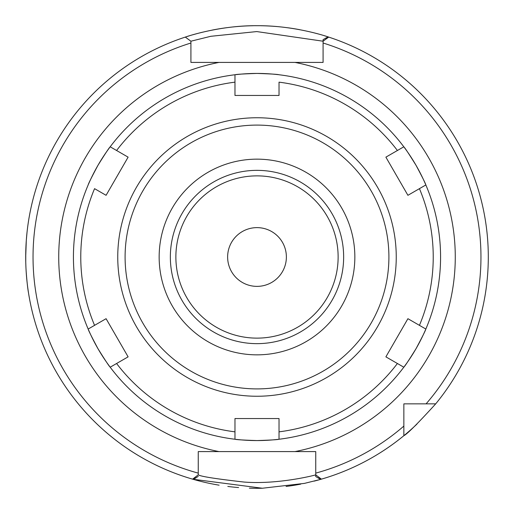 <?xml version="1.0" encoding="UTF-8"?>
<svg xmlns="http://www.w3.org/2000/svg" width="514" height="514" viewBox="0 0 514 514"><rect width="100%" height="100%" fill="white"/><g stroke="black" fill="none" stroke-linecap="round" stroke-linejoin="round"><path stroke-width="0.77" d="M227.631 257A29.369 29.369 0 0 1 271.688 231.563A29.369 29.369 0 0 1 271.688 282.437A29.369 29.369 0 0 1 227.631 257M338.128 257A81.128 81.128 0 0 1 257 338.128A81.128 81.128 0 0 1 175.872 257A81.128 81.128 0 0 1 257 175.872A81.128 81.128 0 0 1 338.128 257M257 170.352A86.648 86.648 0 0 0 170.352 257A86.648 86.648 0 0 0 257 343.648A86.648 86.648 0 0 0 343.648 257A86.648 86.648 0 0 0 257 170.352M425.778 329.198A183.569 183.569 0 0 0 425.778 184.802M425.528 184.218A183.569 183.569 0 0 0 404.293 147.441M403.914 146.933A183.569 183.569 0 0 0 278.864 74.736M278.235 74.659A183.569 183.569 0 0 0 235.765 74.659M235.136 74.736A183.569 183.569 0 0 0 110.086 146.933M109.707 147.441A183.569 183.569 0 0 0 88.472 184.218M88.222 184.802A183.569 183.569 0 0 0 88.222 329.198M88.472 329.782A183.569 183.569 0 0 0 109.707 366.559M110.086 367.067A183.569 183.569 0 0 0 235.136 439.264M235.765 439.341A183.569 183.569 0 0 0 278.235 439.341M278.864 439.264A183.569 183.569 0 0 0 403.914 367.067M404.293 366.559A183.569 183.569 0 0 0 425.528 329.782M323.088 41.216L323.088 62.412L190.912 62.412L190.912 41.216L210.811 36.295L256.762 31.572L323.088 41.216L328.69 37.092A231.3 231.3 0 0 0 328.028 36.88L328.626 37.072M198.256 474.84L198.256 451.588L315.744 451.588L315.744 474.84L321.404 479.151A231.3 231.3 0 0 0 403.856 435.699L403.856 403.856L435.699 403.856A231.3 231.3 0 0 0 328.69 37.092A231.3 231.3 0 0 1 435.699 403.856C417.972 423.311 407.358 433.925 403.856 435.699A231.3 231.3 0 0 0 416.938 424.089A231.3 231.3 0 0 1 321.404 479.151A231.3 231.3 0 0 0 403.856 435.699A231.3 231.3 0 0 1 320.665 479.363L315.744 476.574L315.718 474.859C316.283 474.859 278.909 484.766 244.066 482.055C215.861 478.862 200.588 476.452 198.25 474.84L192.596 479.151A231.3 231.3 0 0 0 193.335 479.363L192.686 479.176M426.087 403.856A223.956 223.956 0 0 0 323.088 43.015L323.088 39.649L328.035 36.88C334.967 39.372 299.444 25.411 257 25.7C218.354 25.347 184.507 37.316 185.31 37.092L190.912 41.216L190.912 43.015A223.956 223.956 0 0 0 198.256 473.118M185.31 37.092A231.3 231.3 0 0 0 193.335 479.363L198.256 476.401M323.088 58.435L323.088 62.412L310.957 62.412M203.043 62.412L190.912 62.412L190.912 58.435M310.957 451.588L315.744 451.588L315.744 457.858M403.856 406.092L403.856 403.856L406.086 403.856M403.856 426.087A223.956 223.956 0 0 1 315.744 473.118L315.744 476.574M192.923 479.247L262.384 488.236L304.449 483.385L320.659 479.369M28.508 292.929C27.672 288.489 26.863 280.959 26.085 270.351M25.758 262.108L25.758 251.982M26.298 240.366L27.075 231.846M28.598 220.493L28.161 223.339M26.298 240.417L25.7 257M198.256 457.858L198.256 451.588L203.043 451.588M257 488.3A231.3 231.3 0 0 0 262.667 488.229A231.3 231.3 0 0 1 249.386 488.171A231.3 231.3 0 0 0 257 488.3M286.08 486.462A231.3 231.3 0 0 0 300.729 484.13A231.3 231.3 0 0 1 286.08 486.462M314.06 481.149A231.3 231.3 0 0 0 320.074 479.536A231.3 231.3 0 0 1 314.06 481.149M253.145 25.732A231.3 231.3 0 0 0 232.97 26.953A231.3 231.3 0 0 1 253.145 25.732M226.584 27.711A231.3 231.3 0 0 0 212.173 30.088A231.3 231.3 0 0 1 226.584 27.711M202.657 32.176A231.3 231.3 0 0 0 192.917 34.753A231.3 231.3 0 0 1 202.657 32.176M189.409 35.8A231.3 231.3 0 0 0 186.396 36.738A231.3 231.3 0 0 1 189.409 35.8M193.682 479.466A231.3 231.3 0 0 0 219.105 485.177A231.3 231.3 0 0 1 193.682 479.466M227.811 486.45A231.3 231.3 0 0 0 238.592 487.568A231.3 231.3 0 0 1 227.811 486.45M326.589 36.417A231.3 231.3 0 0 0 324.636 35.813A231.3 231.3 0 0 1 326.589 36.417M317.723 33.815A231.3 231.3 0 0 0 312.056 32.35A231.3 231.3 0 0 1 317.723 33.815M299.713 29.677A231.3 231.3 0 0 0 288.001 27.788A231.3 231.3 0 0 1 299.713 29.677M276.763 26.548A231.3 231.3 0 0 0 260.958 25.732A231.3 231.3 0 0 1 276.763 26.548M110.189 367.202A183.569 183.569 0 0 0 234.969 439.245L234.969 418.544L279.031 418.544L279.031 439.245C277.721 439.688 270.377 440.132 257 440.569C243.623 440.132 236.279 439.688 234.969 439.245A183.569 183.569 0 0 1 110.189 367.202L116.594 363.501L110.189 367.202C109.148 366.289 105.094 360.147 98.026 348.788C91.717 336.978 88.427 330.399 88.157 329.044L106.083 318.693L128.114 356.851L106.083 318.693M279.031 439.245A183.569 183.569 0 0 0 403.811 367.202L397.406 363.501A176.225 176.225 0 0 1 279.031 431.844L279.031 439.245A183.569 183.569 0 0 0 403.811 367.202C404.852 366.289 408.906 360.147 415.974 348.788A183.569 183.569 0 0 1 404.82 365.846A183.569 183.569 0 0 0 415.974 348.788C422.283 336.978 425.573 330.399 425.843 329.044L419.437 325.349L425.843 329.044A183.569 183.569 0 0 0 425.843 184.956C425.573 183.601 422.283 177.022 415.974 165.212A183.569 183.569 0 0 1 425.174 183.402A183.569 183.569 0 0 0 415.974 165.212C408.906 153.853 404.852 147.711 403.811 146.798L397.406 150.499L403.811 146.798A183.569 183.569 0 0 0 279.031 74.755C277.721 74.312 270.377 73.868 257 73.431A183.569 183.569 0 0 1 277.348 74.562A183.569 183.569 0 0 0 257 73.431C243.623 73.868 236.279 74.312 234.969 74.755L234.969 82.156L234.969 74.755A183.569 183.569 0 0 0 110.189 146.798C109.148 147.711 105.094 153.853 98.026 165.212A183.569 183.569 0 0 1 109.18 148.154A183.569 183.569 0 0 0 98.026 165.212C91.717 177.022 88.427 183.601 88.157 184.956A183.569 183.569 0 0 0 88.157 329.044L94.563 325.349A176.225 176.225 0 0 1 94.563 188.657L106.083 195.307L128.114 157.149L106.083 195.307M128.114 356.851L116.594 363.501A176.225 176.225 0 0 0 234.969 431.844L234.969 439.245M234.969 74.755A183.569 183.569 0 0 0 110.189 146.798L128.114 157.149M110.189 146.798L116.594 150.499A176.225 176.225 0 0 1 234.969 82.156L234.969 95.456L279.031 95.456L279.031 82.156A176.225 176.225 0 0 1 397.406 150.499L385.885 157.149L407.917 195.307L385.885 157.149M425.843 329.044A183.569 183.569 0 0 0 425.843 184.956L407.917 195.307M425.843 184.956L419.437 188.657A176.225 176.225 0 0 1 419.437 325.349L407.917 318.693L385.885 356.851L407.917 318.693M403.811 367.202L385.885 356.851M279.031 418.544L234.969 418.544M257 354.846A97.846 97.846 0 0 0 354.846 257A97.846 97.846 0 0 0 257 159.154A97.846 97.846 0 0 0 159.154 257A97.846 97.846 0 0 0 257 354.846M257 440.569A183.569 183.569 0 0 0 277.348 439.438A183.569 183.569 0 0 1 236.652 439.438A183.569 183.569 0 0 0 257 440.569M415.974 348.788A183.569 183.569 0 0 0 425.174 330.598A183.569 183.569 0 0 1 415.974 348.788M257 73.431A183.569 183.569 0 0 0 236.652 74.562A183.569 183.569 0 0 1 257 73.431M98.026 165.212A183.569 183.569 0 0 0 88.826 183.402A183.569 183.569 0 0 1 98.026 165.212M88.826 330.598A183.569 183.569 0 0 0 109.18 365.846A183.569 183.569 0 0 1 88.826 330.598M415.974 165.212A183.569 183.569 0 0 0 404.82 148.154A183.569 183.569 0 0 1 415.974 165.212M219.022 62.412A198.256 198.256 0 0 0 219.022 451.588M294.978 451.588A198.256 198.256 0 0 0 294.978 62.412M326.872 38.434A229.462 229.462 0 0 0 325.67 38.055M318.243 478.142A229.462 229.462 0 0 0 319.586 477.763M194.414 477.763A229.462 229.462 0 0 0 195.757 478.142M88.157 184.956A183.569 183.569 0 0 0 88.157 329.044M403.811 146.798A183.569 183.569 0 0 0 279.031 74.755M257 396.249A139.249 139.249 0 0 0 396.249 257A139.249 139.249 0 0 0 257 117.751A139.249 139.249 0 0 0 117.751 257A139.249 139.249 0 0 0 257 396.249M257 388.905A131.905 131.905 0 0 0 388.905 257A131.905 131.905 0 0 0 257 125.095A131.905 131.905 0 0 0 125.095 257A131.905 131.905 0 0 0 257 388.905"/></g></svg>
